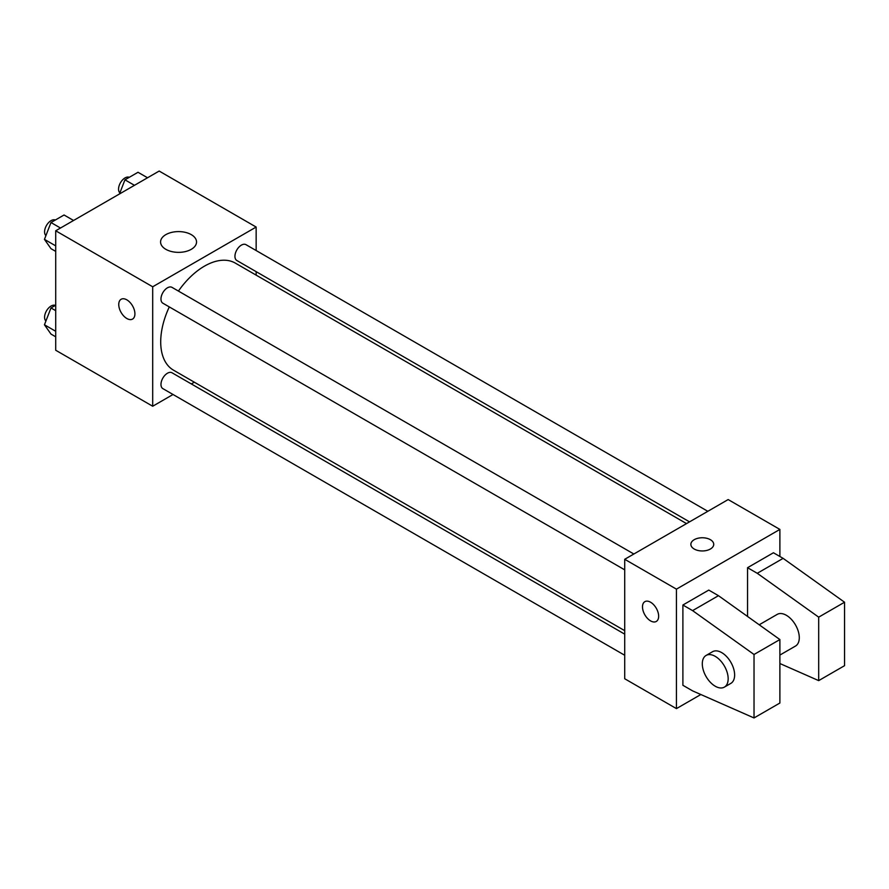 <?xml version="1.0" encoding="UTF-8"?>
<svg xmlns="http://www.w3.org/2000/svg" width="889" height="889" viewBox="0 0 889 889"><rect width="100%" height="100%" fill="white"/><g stroke="black" fill="none" stroke-linecap="round" stroke-linejoin="round"><path stroke-width="1.33" d="M173.033 394.494L152.697 406.24L55.707 350.244L55.707 230.784L159.164 171.055L256.154 227.051L256.154 250.531M194.335 382.192L191.324 383.937M169.288 306.916A61.819 35.693 120 0 0 160.709 341.876A61.819 35.693 120 0 0 173.511 370.18L624.711 630.668M686.519 523.599L235.329 263.111A61.819 35.693 120 0 0 178.422 291.07M256.154 271.656L256.154 275.134M152.697 406.24L152.697 286.78L256.154 227.051M707.822 511.308L245.975 244.664A9.146 5.278 120 0 0 238.93 247.109A9.146 5.278 120 0 0 234.94 256.31A9.146 5.278 120 0 0 236.83 260.499L689.531 521.865M624.711 634.146L172.01 372.78A9.146 5.278 120 0 0 164.965 375.236A9.146 5.278 120 0 0 160.976 384.437A9.146 5.278 120 0 0 162.865 388.626L624.711 655.26M624.711 569.849L162.865 303.205A9.146 5.278 -60 0 1 162.865 292.648A9.146 5.278 -60 0 1 172.01 287.369L633.857 554.014M152.697 286.78L55.707 230.784M165.843 249.32A17.98 10.379 180 0 1 160.576 241.975A17.98 10.379 180 0 1 178.556 231.596A17.98 10.379 180 0 1 196.536 241.975A17.98 10.379 180 0 1 185.434 251.576A17.98 10.379 180 0 1 165.843 249.32M134.917 313.839A11.435 6.601 60 0 1 132.55 319.073A11.435 6.601 60 0 1 121.115 312.472A11.435 6.601 60 0 1 121.115 299.282A11.435 6.601 60 0 1 129.927 302.338A11.435 6.601 60 0 1 134.917 313.839M132.55 319.073A11.435 6.601 60 0 1 121.126 312.472A11.435 6.601 60 0 1 121.115 299.271M700.854 694.52L676.44 708.611L624.711 678.751L624.711 559.292L728.158 499.562L779.886 529.422L779.886 556.492M710.378 549.024A11.435 6.601 180 0 1 697.921 550.458A11.435 6.601 180 0 1 690.864 544.357A11.435 6.601 180 0 1 702.299 537.756A11.435 6.601 180 0 1 713.734 544.357A11.435 6.601 180 0 1 710.378 549.024M676.44 708.611L676.44 589.151L624.711 559.292M676.44 589.151L779.886 529.422M713.734 544.357A11.435 6.601 0 0 0 702.299 537.767A11.435 6.601 0 0 0 690.864 544.357M644.858 601.653A11.435 6.601 -120 0 0 643.114 610.81A11.435 6.601 -120 0 0 650.581 620.889A11.435 6.601 60 0 1 643.103 610.821A11.435 6.601 60 0 1 644.858 601.653A11.435 6.601 60 0 1 656.282 608.254A11.435 6.601 60 0 1 656.282 621.455A11.435 6.601 60 0 1 650.57 620.889A11.435 6.601 -120 0 0 656.293 621.455M682.896 685.286L682.896 605.02L692.598 610.621L754.028 654.482L754.028 717.945L692.598 690.886L682.896 685.286M754.028 717.945L779.886 703.021L779.886 639.558L718.468 595.686L708.766 590.085L682.896 605.02M747.56 616.466L747.56 567.693L773.43 552.758L783.12 558.359L844.55 602.22L844.55 665.683L818.691 680.618L818.691 617.155L757.261 573.294L747.56 567.693M779.886 655.071L795.499 646.059A18.291 10.557 -120 0 0 795.499 624.945A18.291 10.557 -120 0 0 777.208 614.388L759.206 624.778M779.886 663.527L818.691 680.618M706.088 655.449L712.556 651.715A18.291 10.557 60 0 1 730.847 662.272A18.291 10.557 60 0 1 730.836 683.385L724.379 687.119A18.291 10.557 60 0 1 715.234 686.219A18.291 10.557 60 0 1 703.288 670.106A18.291 10.557 60 0 1 706.088 655.449A18.291 10.557 60 0 1 724.379 666.005A18.291 10.557 60 0 1 724.379 687.119M844.55 602.22L818.691 617.155M779.886 639.558L754.028 654.482M783.12 558.359L757.261 573.294M718.468 595.686L692.598 610.621M55.707 251.387L50.984 248.664L44.45 239.374L50.984 222.528L64.052 214.994L73.554 220.472M55.707 245.864L44.45 239.374M60.485 228.017L50.984 222.528M55.329 220.028A9.146 5.278 120 0 0 48.395 222.828A9.146 5.278 120 0 0 44.583 231.829A9.146 5.278 120 0 0 45.917 235.596M119.47 193.969L124.949 179.822L138.017 172.277L147.53 177.767M134.461 185.312L124.949 179.822M129.294 177.322A9.146 5.278 120 0 0 122.36 180.123A9.146 5.278 120 0 0 118.559 189.124A9.146 5.278 120 0 0 119.882 192.891M55.707 336.809L50.984 334.075L44.45 324.785L50.984 307.95L55.707 305.216M55.707 331.286L44.45 324.785M55.707 310.672L50.984 307.95M55.329 305.438A9.146 5.278 120 0 0 48.395 308.239A9.146 5.278 120 0 0 44.583 317.24A9.146 5.278 120 0 0 45.917 321.007"/></g></svg>
